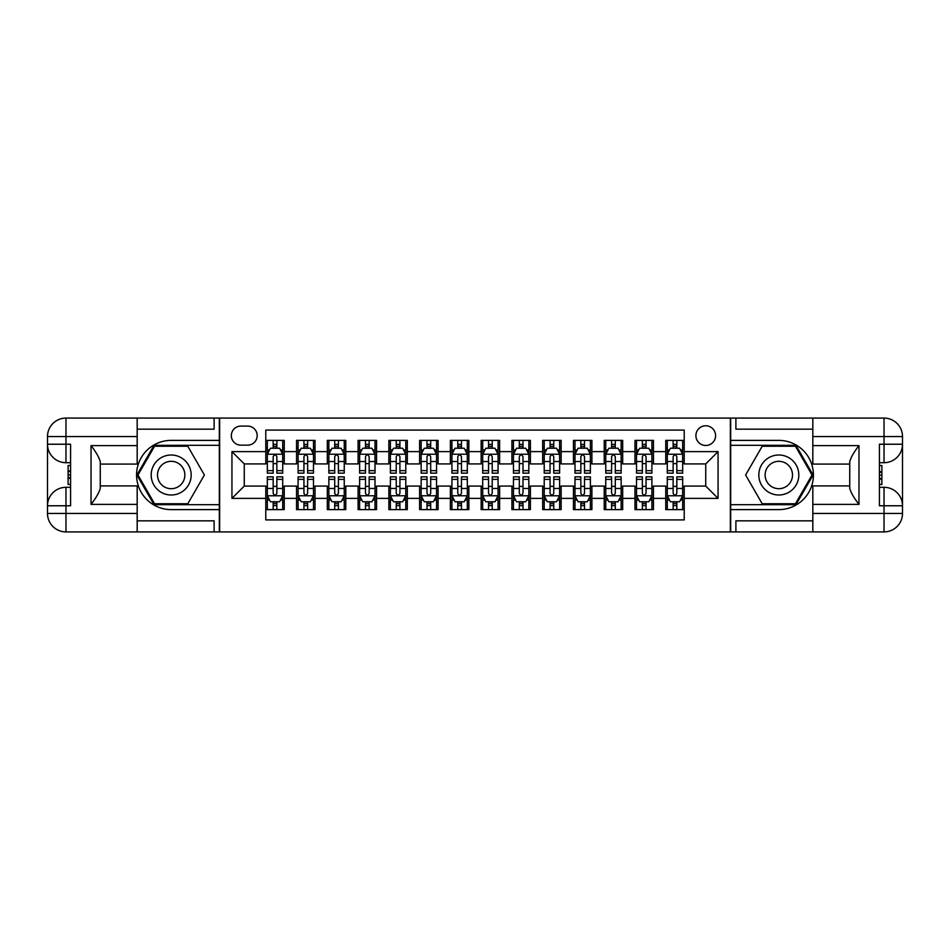 <?xml version="1.0" encoding="UTF-8"?>
<svg xmlns="http://www.w3.org/2000/svg" width="950" height="950" viewBox="0 0 950 950"><rect width="100%" height="100%" fill="white"/><g stroke="black" fill="none" stroke-linecap="round" stroke-linejoin="round"><path stroke-width="1.43" d="M705.743 425.778A9.844 9.844 0 0 0 695.899 435.622A9.844 9.844 0 0 0 705.743 445.467A9.844 9.844 0 0 0 715.599 435.622A9.844 9.844 0 0 0 705.743 425.778M137.18 520.837L214.106 520.837L214.106 531.917L812.82 531.917L812.82 513.463L884.034 513.463L884.034 505.768L879.427 505.768L879.427 444.232L884.034 444.232L884.034 436.537L812.82 436.537L812.82 445.621L858.966 445.621L858.966 504.379C854.038 498.061 850.962 492.729 849.739 488.395L849.739 461.605C850.962 457.271 854.038 451.939 858.966 445.621M684.214 440.384L665.748 440.384L665.748 451.618L653.446 451.618L653.446 463.921L665.748 463.921L665.748 451.618M653.446 451.618L653.446 440.384L634.98 440.384L634.98 451.618L622.678 451.618L622.678 463.921L634.98 463.921L634.98 451.618M622.678 451.618L622.678 440.384L604.224 440.384L604.224 451.618L591.909 451.618L591.909 463.921L604.224 463.921L604.224 451.618M591.909 451.618L591.909 440.384L573.456 440.384L573.456 451.618L561.141 451.618L561.141 463.921L573.456 463.921L573.456 451.618M561.141 451.618L561.141 440.384L542.688 440.384L542.688 451.618L530.385 451.618L530.385 463.921L542.688 463.921L542.688 451.618M530.385 451.618L530.385 440.384L511.919 440.384L511.919 451.618L499.617 451.618L499.617 463.921L511.919 463.921L511.919 451.618M499.617 451.618L499.617 440.384L481.151 440.384L481.151 451.618L468.849 451.618L468.849 463.921L481.151 463.921L481.151 451.618M468.849 451.618L468.849 440.384L450.383 440.384L450.383 451.618L438.081 451.618L438.081 463.921L450.383 463.921L450.383 451.618M438.081 451.618L438.081 440.384L419.615 440.384L419.615 451.618L407.312 451.618L407.312 463.921L419.615 463.921L419.615 451.618M407.312 451.618L407.312 440.384L388.859 440.384L388.859 451.618L376.544 451.618L376.544 463.921L388.859 463.921L388.859 451.618M376.544 451.618L376.544 440.384L358.091 440.384L358.091 451.618L345.776 451.618L345.776 463.921L358.091 463.921L358.091 451.618M345.776 451.618L345.776 440.384L327.322 440.384L327.322 451.618L315.02 451.618L315.02 463.921L327.322 463.921L327.322 451.618M315.02 451.618L315.02 440.384L296.554 440.384L296.554 463.921L284.252 463.921L284.252 440.384L265.786 440.384M265.786 509.616L284.252 509.616L284.252 486.079L296.554 486.079L296.554 509.616L315.02 509.616L315.02 486.079L327.322 486.079L327.322 498.382L315.02 498.382M327.322 498.382L327.322 509.616L345.776 509.616L345.776 486.079L358.091 486.079L358.091 498.382L345.776 498.382M358.091 498.382L358.091 509.616L376.544 509.616L376.544 486.079L388.859 486.079L388.859 498.382L376.544 498.382M388.859 498.382L388.859 509.616L407.312 509.616L407.312 486.079L419.615 486.079L419.615 498.382L407.312 498.382M419.615 498.382L419.615 509.616L438.081 509.616L438.081 486.079L450.383 486.079L450.383 498.382L438.081 498.382M450.383 498.382L450.383 509.616L468.849 509.616L468.849 486.079L481.151 486.079L481.151 498.382L468.849 498.382M481.151 498.382L481.151 509.616L499.617 509.616L499.617 486.079L511.919 486.079L511.919 498.382L499.617 498.382M511.919 498.382L511.919 509.616L530.385 509.616L530.385 486.079L542.688 486.079L542.688 498.382L530.385 498.382M542.688 498.382L542.688 509.616L561.141 509.616L561.141 486.079L573.456 486.079L573.456 498.382L561.141 498.382M573.456 498.382L573.456 509.616L591.909 509.616L591.909 486.079L604.224 486.079L604.224 498.382L591.909 498.382M604.224 498.382L604.224 509.616L622.678 509.616L622.678 486.079L634.98 486.079L634.98 498.382L622.678 498.382M634.98 498.382L634.98 509.616L653.446 509.616L653.446 486.079L665.748 486.079L665.748 498.382L653.446 498.382M240.873 445.158L247.641 445.158A9.536 9.536 0 0 0 257.177 435.622A9.536 9.536 0 0 0 247.641 426.087L240.873 426.087A9.536 9.536 0 0 0 231.325 435.622A9.536 9.536 0 0 0 240.873 445.158M812.82 429.162L735.894 429.162L735.894 418.083L730.36 418.083L730.36 531.917M730.36 418.083L137.18 418.083L137.18 436.537L65.966 436.537L65.966 444.232L70.573 444.232L70.573 505.768L65.966 505.768L65.966 513.463L137.18 513.463L137.18 504.379L91.034 504.379L91.034 445.621C95.962 451.939 99.038 457.271 100.261 461.605L100.261 488.395C99.038 492.729 95.962 498.061 91.034 504.379M219.64 531.917L219.64 418.083M684.214 451.618L684.214 430.077L265.786 430.077L265.786 463.921L244.257 463.921L244.257 486.079L265.786 486.079L265.786 519.923L684.214 519.923L684.214 486.079L705.743 486.079L705.743 463.921L684.214 463.921L684.214 451.618L718.057 451.618L718.057 498.382L684.214 498.382M265.786 498.382L231.942 498.382L231.942 451.618L265.786 451.618M665.748 498.382L665.748 509.616L684.214 509.616M265.786 448.079L267.33 448.079M273.173 448.079L276.866 448.079M282.708 448.079L284.252 448.079M265.786 463.612L267.33 463.612M273.173 463.612L276.866 463.612M282.708 463.612L284.252 463.612M265.786 486.388L267.33 486.388M273.173 486.388L276.866 486.388M282.708 486.388L284.252 486.388M265.786 501.921L267.33 501.921M273.173 501.921L276.866 501.921M282.708 501.921L284.252 501.921M296.554 463.612L298.098 463.612M303.941 463.612L307.634 463.612M313.476 463.612L315.02 463.612M296.554 448.079L298.098 448.079M303.941 448.079L307.634 448.079M313.476 448.079L315.02 448.079M296.554 486.388L298.098 486.388M303.941 486.388L307.634 486.388M313.476 486.388L315.02 486.388M296.554 501.921L298.098 501.921M303.941 501.921L307.634 501.921M313.476 501.921L315.02 501.921M327.322 486.388L328.854 486.388M334.709 486.388L338.402 486.388M344.244 486.388L345.776 486.388M327.322 501.921L328.854 501.921M334.709 501.921L338.402 501.921M344.244 501.921L345.776 501.921M327.322 448.079L328.854 448.079M334.709 448.079L338.402 448.079M344.244 448.079L345.776 448.079M327.322 463.612L328.854 463.612M334.709 463.612L338.402 463.612M344.244 463.612L345.776 463.612M358.091 486.388L359.622 486.388M365.477 486.388L369.158 486.388M375.012 486.388L376.544 486.388M358.091 501.921L359.622 501.921M365.477 501.921L369.158 501.921M375.012 501.921L376.544 501.921M358.091 448.079L359.622 448.079M365.477 448.079L369.158 448.079M375.012 448.079L376.544 448.079M358.091 463.612L359.622 463.612M365.477 463.612L369.158 463.612M375.012 463.612L376.544 463.612M388.859 486.388L390.391 486.388M396.233 486.388L399.926 486.388M405.781 486.388L407.312 486.388M388.859 501.921L390.391 501.921M396.233 501.921L399.926 501.921M405.781 501.921L407.312 501.921M388.859 448.079L390.391 448.079M396.233 448.079L399.926 448.079M405.781 448.079L407.312 448.079M388.859 463.612L390.391 463.612M396.233 463.612L399.926 463.612M405.781 463.612L407.312 463.612M419.615 486.388L421.159 486.388M427.001 486.388L430.694 486.388M436.537 486.388L438.081 486.388M419.615 501.921L421.159 501.921M427.001 501.921L430.694 501.921M436.537 501.921L438.081 501.921M419.615 448.079L421.159 448.079M427.001 448.079L430.694 448.079M436.537 448.079L438.081 448.079M419.615 463.612L421.159 463.612M427.001 463.612L430.694 463.612M436.537 463.612L438.081 463.612M450.383 486.388L451.927 486.388M457.769 486.388L461.463 486.388M467.305 486.388L468.849 486.388M450.383 501.921L451.927 501.921M457.769 501.921L461.463 501.921M467.305 501.921L468.849 501.921M450.383 448.079L451.927 448.079M457.769 448.079L461.463 448.079M467.305 448.079L468.849 448.079M450.383 463.612L451.927 463.612M457.769 463.612L461.463 463.612M467.305 463.612L468.849 463.612M481.151 486.388L482.695 486.388M488.537 486.388L492.231 486.388M498.073 486.388L499.617 486.388M481.151 501.921L482.695 501.921M488.537 501.921L492.231 501.921M498.073 501.921L499.617 501.921M481.151 448.079L482.695 448.079M488.537 448.079L492.231 448.079M498.073 448.079L499.617 448.079M481.151 463.612L482.695 463.612M488.537 463.612L492.231 463.612M498.073 463.612L499.617 463.612M511.919 486.388L513.463 486.388M519.306 486.388L522.999 486.388M528.841 486.388L530.385 486.388M511.919 501.921L513.463 501.921M519.306 501.921L522.999 501.921M528.841 501.921L530.385 501.921M511.919 448.079L513.463 448.079M519.306 448.079L522.999 448.079M528.841 448.079L530.385 448.079M511.919 463.612L513.463 463.612M519.306 463.612L522.999 463.612M528.841 463.612L530.385 463.612M542.688 486.388L544.219 486.388M550.074 486.388L553.767 486.388M559.609 486.388L561.141 486.388M542.688 501.921L544.219 501.921M550.074 501.921L553.767 501.921M559.609 501.921L561.141 501.921M542.688 448.079L544.219 448.079M550.074 448.079L553.767 448.079M559.609 448.079L561.141 448.079M542.688 463.612L544.219 463.612M550.074 463.612L553.767 463.612M559.609 463.612L561.141 463.612M573.456 486.388L574.987 486.388M580.842 486.388L584.523 486.388M590.378 486.388L591.909 486.388M573.456 501.921L574.987 501.921M580.842 501.921L584.523 501.921M590.378 501.921L591.909 501.921M573.456 448.079L574.987 448.079M580.842 448.079L584.523 448.079M590.378 448.079L591.909 448.079M573.456 463.612L574.987 463.612M580.842 463.612L584.523 463.612M590.378 463.612L591.909 463.612M604.224 486.388L605.756 486.388M611.598 486.388L615.291 486.388M621.146 486.388L622.678 486.388M604.224 501.921L605.756 501.921M611.598 501.921L615.291 501.921M621.146 501.921L622.678 501.921M604.224 448.079L605.756 448.079M611.598 448.079L615.291 448.079M621.146 448.079L622.678 448.079M604.224 463.612L605.756 463.612M611.598 463.612L615.291 463.612M621.146 463.612L622.678 463.612M634.98 486.388L636.524 486.388M642.366 486.388L646.059 486.388M651.902 486.388L653.446 486.388M634.98 501.921L636.524 501.921M642.366 501.921L646.059 501.921M651.902 501.921L653.446 501.921M634.98 448.079L636.524 448.079M642.366 448.079L646.059 448.079M651.902 448.079L653.446 448.079M634.98 463.612L636.524 463.612M642.366 463.612L646.059 463.612M651.902 463.612L653.446 463.612M665.748 486.388L667.292 486.388M673.134 486.388L676.828 486.388M682.67 486.388L684.214 486.388M665.748 501.921L667.292 501.921M673.134 501.921L676.828 501.921M682.67 501.921L684.214 501.921M665.748 448.079L667.292 448.079M673.134 448.079L676.828 448.079M682.67 448.079L684.214 448.079M665.748 463.612L667.292 463.612M673.134 463.612L676.828 463.612M682.67 463.612L684.214 463.612M244.257 463.921L231.942 451.618M244.257 486.079L231.942 498.382M718.057 451.618L705.743 463.921M718.057 498.382L705.743 486.079M276.866 444.386L273.173 444.386M282.708 470.642L276.866 470.642L276.866 473.159L282.708 473.159L282.708 454.385L279.632 448.234L270.406 448.234L267.33 454.385L267.33 473.159L273.173 473.159L273.173 470.642L267.33 470.642M267.33 454.385L267.33 440.384M282.708 454.385L282.708 440.384M273.173 448.234L273.173 440.384M276.866 440.384L276.866 448.234M276.866 470.642L276.866 456.689C275.631 454.326 274.408 454.326 273.173 456.689L273.173 470.642M273.173 505.614L276.866 505.614M267.33 479.358L273.173 479.358L273.173 476.841L267.33 476.841L267.33 495.615L270.406 501.766L279.632 501.766L282.708 495.615L282.708 476.841L276.866 476.841L276.866 479.358L282.708 479.358M282.708 495.615L282.708 509.616M267.33 495.615L267.33 509.616M276.866 501.766L276.866 509.616M273.173 509.616L273.173 501.766M273.173 479.358L273.173 493.311C274.396 495.674 275.631 495.674 276.866 493.311L276.866 479.358M181.177 457.686A19.997 19.997 0 0 0 153.864 465.001A19.997 19.997 0 0 0 161.179 492.314A19.997 19.997 0 0 0 188.504 484.999A19.997 19.997 0 0 0 181.177 457.686M178.03 463.149A13.692 13.692 0 0 0 159.327 468.16A13.692 13.692 0 0 0 164.338 486.851A13.692 13.692 0 0 0 183.041 481.84A13.692 13.692 0 0 0 178.03 463.149M187.791 503.761L154.577 503.761L137.964 475L154.577 446.239L187.791 446.239L204.393 475L187.791 503.761M788.821 457.686A19.997 19.997 0 0 0 761.496 465.001A19.997 19.997 0 0 0 768.823 492.314A19.997 19.997 0 0 0 796.136 484.999A19.997 19.997 0 0 0 788.821 457.686M785.662 463.149A13.692 13.692 0 0 0 766.959 468.16A13.692 13.692 0 0 0 771.97 486.851A13.692 13.692 0 0 0 790.673 481.84A13.692 13.692 0 0 0 785.662 463.149M795.423 503.761L762.209 503.761L745.607 475L762.209 446.239L795.423 446.239L812.036 475L795.423 503.761M219.331 418.083L219.331 440.384L171.178 440.384A34.616 34.616 0 0 0 136.574 475A34.616 34.616 0 0 0 171.178 509.616L219.331 509.616L219.331 531.917M91.034 445.621L137.18 445.621L137.18 436.537M137.18 445.621L137.18 464.075L100.261 464.075M137.18 513.463L137.18 531.917L65.966 531.917A18.466 18.466 0 0 1 47.5 513.463L47.5 436.537A18.466 18.466 0 0 1 65.966 418.083L137.18 418.083M219.331 440.384L219.331 445.312L154.042 445.312L136.895 475L154.042 504.688L219.331 504.688L219.331 445.312M219.331 504.688L219.331 509.616M100.261 485.925L137.18 485.925L137.18 504.379M214.106 531.917L137.18 531.917M47.5 505.768A18.466 18.466 0 0 1 65.966 487.303A18.466 18.466 0 0 0 47.5 505.768L65.966 505.768L65.966 487.303L70.573 487.303M70.573 462.697L65.966 462.697L65.966 444.232L47.5 444.232A18.466 18.466 0 0 0 65.966 462.697A18.466 18.466 0 0 1 47.5 444.232M214.106 418.083L214.106 429.162L137.18 429.162M70.573 465.536L68.115 465.536L68.115 477.719L70.573 477.719M68.115 474.858L70.573 474.858M68.115 471.461L70.573 471.461M68.115 470.903L70.573 470.903M68.115 477.719L68.115 484.464L70.573 484.464M68.115 478.325L70.573 478.325M730.669 531.917L730.669 509.616L778.822 509.616A34.616 34.616 0 0 0 813.426 475A34.616 34.616 0 0 0 778.822 440.384L730.669 440.384L730.669 418.083M858.966 504.379L812.82 504.379L812.82 513.463M812.82 504.379L812.82 485.925L849.739 485.925M812.82 436.537L812.82 418.083L884.034 418.083A18.466 18.466 0 0 1 902.5 436.537L902.5 513.463A18.466 18.466 0 0 1 884.034 531.917L812.82 531.917M730.669 509.616L730.669 504.688L795.957 504.688L813.105 475L795.957 445.312L730.669 445.312L730.669 504.688M730.669 445.312L730.669 440.384M849.739 464.075L812.82 464.075L812.82 445.621M735.894 418.083L812.82 418.083M902.5 444.232A18.466 18.466 0 0 1 884.034 462.697A18.466 18.466 0 0 0 902.5 444.232L884.034 444.232L884.034 462.697L879.427 462.697M879.427 487.303L884.034 487.303L884.034 505.768L902.5 505.768A18.466 18.466 0 0 0 884.034 487.303A18.466 18.466 0 0 1 902.5 505.768M735.894 531.917L735.894 520.837L812.82 520.837M879.427 484.464L881.885 484.464L881.885 472.281L879.427 472.281M881.885 475.142L879.427 475.142M881.885 478.539L879.427 478.539M881.885 479.097L879.427 479.097M881.885 472.281L881.885 465.536L879.427 465.536M881.885 471.675L879.427 471.675M307.634 444.386L303.941 444.386M313.476 470.642L307.634 470.642L307.634 473.159L313.476 473.159L313.476 454.385L310.401 448.234L301.174 448.234L298.098 454.385L298.098 473.159L303.941 473.159L303.941 470.642L298.098 470.642M298.098 454.385L298.098 440.384M313.476 454.385L313.476 440.384M303.941 448.234L303.941 440.384M307.634 440.384L307.634 448.234M307.634 470.642L307.634 456.689C306.399 454.326 305.176 454.326 303.941 456.689L303.941 470.642M338.402 444.386L334.709 444.386M344.244 470.642L338.402 470.642L338.402 473.159L344.244 473.159L344.244 454.385L341.169 448.234L331.942 448.234L328.854 454.385L328.854 473.159L334.709 473.159L334.709 470.642L328.854 470.642M328.854 454.385L328.854 440.384M344.244 454.385L344.244 440.384M334.709 448.234L334.709 440.384M338.402 440.384L338.402 448.234M338.402 470.642L338.402 456.689C337.167 454.326 335.932 454.326 334.709 456.689L334.709 470.642M369.158 444.386L365.477 444.386M375.012 470.642L369.158 470.642L369.158 473.159L375.012 473.159L375.012 454.385L371.937 448.234L362.698 448.234L359.622 454.385L359.622 473.159L365.477 473.159L365.477 470.642L359.622 470.642M359.622 454.385L359.622 440.384M375.012 454.385L375.012 440.384M365.477 448.234L365.477 440.384M369.158 440.384L369.158 448.234M369.158 470.642L369.158 456.689C367.935 454.326 366.7 454.326 365.477 456.689L365.477 470.642M399.926 444.386L396.233 444.386M405.781 470.642L399.926 470.642L399.926 473.159L405.781 473.159L405.781 454.385L402.693 448.234L393.466 448.234L390.391 454.385L390.391 473.159L396.233 473.159L396.233 470.642L390.391 470.642M390.391 454.385L390.391 440.384M405.781 454.385L405.781 440.384M396.233 448.234L396.233 440.384M399.926 440.384L399.926 448.234M399.926 470.642L399.926 456.689C398.703 454.326 397.468 454.326 396.233 456.689L396.233 470.642M303.941 505.614L307.634 505.614M298.098 479.358L303.941 479.358L303.941 476.841L298.098 476.841L298.098 495.615L301.174 501.766L310.401 501.766L313.476 495.615L313.476 476.841L307.634 476.841L307.634 479.358L313.476 479.358M313.476 495.615L313.476 509.616M298.098 495.615L298.098 509.616M307.634 501.766L307.634 509.616M303.941 509.616L303.941 501.766M303.941 479.358L303.941 493.311C305.164 495.674 306.399 495.674 307.634 493.311L307.634 479.358M334.709 505.614L338.402 505.614M328.854 479.358L334.709 479.358L334.709 476.841L328.854 476.841L328.854 495.615L331.942 501.766L341.169 501.766L344.244 495.615L344.244 476.841L338.402 476.841L338.402 479.358L344.244 479.358M344.244 495.615L344.244 509.616M328.854 495.615L328.854 509.616M338.402 501.766L338.402 509.616M334.709 509.616L334.709 501.766M334.709 479.358L334.709 493.311C335.932 495.674 337.167 495.674 338.402 493.311L338.402 479.358M365.477 505.614L369.158 505.614M359.622 479.358L365.477 479.358L365.477 476.841L359.622 476.841L359.622 495.615L362.698 501.766L371.937 501.766L375.012 495.615L375.012 476.841L369.158 476.841L369.158 479.358L375.012 479.358M375.012 495.615L375.012 509.616M359.622 495.615L359.622 509.616M369.158 501.766L369.158 509.616M365.477 509.616L365.477 501.766M365.477 479.358L365.477 493.311C366.7 495.674 367.935 495.674 369.158 493.311L369.158 479.358M396.233 505.614L399.926 505.614M390.391 479.358L396.233 479.358L396.233 476.841L390.391 476.841L390.391 495.615L393.466 501.766L402.693 501.766L405.781 495.615L405.781 476.841L399.926 476.841L399.926 479.358L405.781 479.358M405.781 495.615L405.781 509.616M390.391 495.615L390.391 509.616M399.926 501.766L399.926 509.616M396.233 509.616L396.233 501.766M396.233 479.358L396.233 493.311C397.468 495.674 398.703 495.674 399.926 493.311L399.926 479.358M430.694 444.386L427.001 444.386M436.537 470.642L430.694 470.642L430.694 473.159L436.537 473.159L436.537 454.385L433.461 448.234L424.234 448.234L421.159 454.385L421.159 473.159L427.001 473.159L427.001 470.642L421.159 470.642M421.159 454.385L421.159 440.384M436.537 454.385L436.537 440.384M427.001 448.234L427.001 440.384M430.694 440.384L430.694 448.234M430.694 470.642L430.694 456.689C429.471 454.326 428.236 454.326 427.001 456.689L427.001 470.642M427.001 505.614L430.694 505.614M421.159 479.358L427.001 479.358L427.001 476.841L421.159 476.841L421.159 495.615L424.234 501.766L433.461 501.766L436.537 495.615L436.537 476.841L430.694 476.841L430.694 479.358L436.537 479.358M436.537 495.615L436.537 509.616M421.159 495.615L421.159 509.616M430.694 501.766L430.694 509.616M427.001 509.616L427.001 501.766M427.001 479.358L427.001 493.311C428.236 495.674 429.459 495.674 430.694 493.311L430.694 479.358M461.463 444.386L457.769 444.386M467.305 470.642L461.463 470.642L461.463 473.159L467.305 473.159L467.305 454.385L464.229 448.234L455.003 448.234L451.927 454.385L451.927 473.159L457.769 473.159L457.769 470.642L451.927 470.642M451.927 454.385L451.927 440.384M467.305 454.385L467.305 440.384M457.769 448.234L457.769 440.384M461.463 440.384L461.463 448.234M461.463 470.642L461.463 456.689C460.239 454.326 459.004 454.326 457.769 456.689L457.769 470.642M457.769 505.614L461.463 505.614M451.927 479.358L457.769 479.358L457.769 476.841L451.927 476.841L451.927 495.615L455.003 501.766L464.229 501.766L467.305 495.615L467.305 476.841L461.463 476.841L461.463 479.358L467.305 479.358M467.305 495.615L467.305 509.616M451.927 495.615L451.927 509.616M461.463 501.766L461.463 509.616M457.769 509.616L457.769 501.766M457.769 479.358L457.769 493.311C459.004 495.674 460.228 495.674 461.463 493.311L461.463 479.358M492.231 444.386L488.537 444.386M498.073 470.642L492.231 470.642L492.231 473.159L498.073 473.159L498.073 454.385L494.997 448.234L485.771 448.234L482.695 454.385L482.695 473.159L488.537 473.159L488.537 470.642L482.695 470.642M482.695 454.385L482.695 440.384M498.073 454.385L498.073 440.384M488.537 448.234L488.537 440.384M492.231 440.384L492.231 448.234M492.231 470.642L492.231 456.689C490.996 454.326 489.772 454.326 488.537 456.689L488.537 470.642M488.537 505.614L492.231 505.614M482.695 479.358L488.537 479.358L488.537 476.841L482.695 476.841L482.695 495.615L485.771 501.766L494.997 501.766L498.073 495.615L498.073 476.841L492.231 476.841L492.231 479.358L498.073 479.358M498.073 495.615L498.073 509.616M482.695 495.615L482.695 509.616M492.231 501.766L492.231 509.616M488.537 509.616L488.537 501.766M488.537 479.358L488.537 493.311C489.761 495.674 490.996 495.674 492.231 493.311L492.231 479.358M522.999 444.386L519.306 444.386M528.841 470.642L522.999 470.642L522.999 473.159L528.841 473.159L528.841 454.385L525.766 448.234L516.539 448.234L513.463 454.385L513.463 473.159L519.306 473.159L519.306 470.642L513.463 470.642M513.463 454.385L513.463 440.384M528.841 454.385L528.841 440.384M519.306 448.234L519.306 440.384M522.999 440.384L522.999 448.234M522.999 470.642L522.999 456.689C521.764 454.326 520.541 454.326 519.306 456.689L519.306 470.642M519.306 505.614L522.999 505.614M513.463 479.358L519.306 479.358L519.306 476.841L513.463 476.841L513.463 495.615L516.539 501.766L525.766 501.766L528.841 495.615L528.841 476.841L522.999 476.841L522.999 479.358L528.841 479.358M528.841 495.615L528.841 509.616M513.463 495.615L513.463 509.616M522.999 501.766L522.999 509.616M519.306 509.616L519.306 501.766M519.306 479.358L519.306 493.311C520.529 495.674 521.764 495.674 522.999 493.311L522.999 479.358M553.767 444.386L550.074 444.386M559.609 470.642L553.767 470.642L553.767 473.159L559.609 473.159L559.609 454.385L556.534 448.234L547.307 448.234L544.219 454.385L544.219 473.159L550.074 473.159L550.074 470.642L544.219 470.642M544.219 454.385L544.219 440.384M559.609 454.385L559.609 440.384M550.074 448.234L550.074 440.384M553.767 440.384L553.767 448.234M553.767 470.642L553.767 456.689C552.532 454.326 551.297 454.326 550.074 456.689L550.074 470.642M550.074 505.614L553.767 505.614M544.219 479.358L550.074 479.358L550.074 476.841L544.219 476.841L544.219 495.615L547.307 501.766L556.534 501.766L559.609 495.615L559.609 476.841L553.767 476.841L553.767 479.358L559.609 479.358M559.609 495.615L559.609 509.616M544.219 495.615L544.219 509.616M553.767 501.766L553.767 509.616M550.074 509.616L550.074 501.766M550.074 479.358L550.074 493.311C551.297 495.674 552.532 495.674 553.767 493.311L553.767 479.358M584.523 444.386L580.842 444.386M590.378 470.642L584.523 470.642L584.523 473.159L590.378 473.159L590.378 454.385L587.302 448.234L578.063 448.234L574.987 454.385L574.987 473.159L580.842 473.159L580.842 470.642L574.987 470.642M574.987 454.385L574.987 440.384M590.378 454.385L590.378 440.384M580.842 448.234L580.842 440.384M584.523 440.384L584.523 448.234M584.523 470.642L584.523 456.689C583.3 454.326 582.065 454.326 580.842 456.689L580.842 470.642M580.842 505.614L584.523 505.614M574.987 479.358L580.842 479.358L580.842 476.841L574.987 476.841L574.987 495.615L578.063 501.766L587.302 501.766L590.378 495.615L590.378 476.841L584.523 476.841L584.523 479.358L590.378 479.358M590.378 495.615L590.378 509.616M574.987 495.615L574.987 509.616M584.523 501.766L584.523 509.616M580.842 509.616L580.842 501.766M580.842 479.358L580.842 493.311C582.065 495.674 583.3 495.674 584.523 493.311L584.523 479.358M615.291 444.386L611.598 444.386M621.146 470.642L615.291 470.642L615.291 473.159L621.146 473.159L621.146 454.385L618.058 448.234L608.831 448.234L605.756 454.385L605.756 473.159L611.598 473.159L611.598 470.642L605.756 470.642M605.756 454.385L605.756 440.384M621.146 454.385L621.146 440.384M611.598 448.234L611.598 440.384M615.291 440.384L615.291 448.234M615.291 470.642L615.291 456.689C614.068 454.326 612.833 454.326 611.598 456.689L611.598 470.642M611.598 505.614L615.291 505.614M605.756 479.358L611.598 479.358L611.598 476.841L605.756 476.841L605.756 495.615L608.831 501.766L618.058 501.766L621.146 495.615L621.146 476.841L615.291 476.841L615.291 479.358L621.146 479.358M621.146 495.615L621.146 509.616M605.756 495.615L605.756 509.616M615.291 501.766L615.291 509.616M611.598 509.616L611.598 501.766M611.598 479.358L611.598 493.311C612.833 495.674 614.068 495.674 615.291 493.311L615.291 479.358M646.059 444.386L642.366 444.386M651.902 470.642L646.059 470.642L646.059 473.159L651.902 473.159L651.902 454.385L648.826 448.234L639.599 448.234L636.524 454.385L636.524 473.159L642.366 473.159L642.366 470.642L636.524 470.642M636.524 454.385L636.524 440.384M651.902 454.385L651.902 440.384M642.366 448.234L642.366 440.384M646.059 440.384L646.059 448.234M646.059 470.642L646.059 456.689C644.836 454.326 643.601 454.326 642.366 456.689L642.366 470.642M642.366 505.614L646.059 505.614M636.524 479.358L642.366 479.358L642.366 476.841L636.524 476.841L636.524 495.615L639.599 501.766L648.826 501.766L651.902 495.615L651.902 476.841L646.059 476.841L646.059 479.358L651.902 479.358M651.902 495.615L651.902 509.616M636.524 495.615L636.524 509.616M646.059 501.766L646.059 509.616M642.366 509.616L642.366 501.766M642.366 479.358L642.366 493.311C643.601 495.674 644.824 495.674 646.059 493.311L646.059 479.358M676.828 444.386L673.134 444.386M682.67 470.642L676.828 470.642L676.828 473.159L682.67 473.159L682.67 454.385L679.594 448.234L670.367 448.234L667.292 454.385L667.292 473.159L673.134 473.159L673.134 470.642L667.292 470.642M667.292 454.385L667.292 440.384M682.67 454.385L682.67 440.384M673.134 448.234L673.134 440.384M676.828 440.384L676.828 448.234M676.828 470.642L676.828 456.689C675.604 454.326 674.369 454.326 673.134 456.689L673.134 470.642M673.134 505.614L676.828 505.614M667.292 479.358L673.134 479.358L673.134 476.841L667.292 476.841L667.292 495.615L670.367 501.766L679.594 501.766L682.67 495.615L682.67 476.841L676.828 476.841L676.828 479.358L682.67 479.358M682.67 495.615L682.67 509.616M667.292 495.615L667.292 509.616M676.828 501.766L676.828 509.616M673.134 509.616L673.134 501.766M673.134 479.358L673.134 493.311C674.369 495.674 675.592 495.674 676.828 493.311L676.828 479.358M296.554 498.382L284.252 498.382M296.554 451.618L284.252 451.618M282.637 454.231L267.401 454.231M267.33 449.932L269.551 449.932M280.476 449.932L282.708 449.932M273.173 461.522L267.33 461.522M282.708 461.522L276.866 461.522M276.866 446.346L273.173 446.346M267.401 495.769L282.637 495.769M282.708 500.068L280.476 500.068M269.551 500.068L267.33 500.068M276.866 488.478L282.708 488.478M267.33 488.478L273.173 488.478M273.173 503.654L276.866 503.654M65.966 418.083A18.466 18.466 0 0 0 47.5 436.537L65.966 436.537L65.966 418.083M65.966 531.917L65.966 513.463L47.5 513.463A18.466 18.466 0 0 0 65.966 531.917M884.034 531.917A18.466 18.466 0 0 0 902.5 513.463L884.034 513.463L884.034 531.917M884.034 418.083L884.034 436.537L902.5 436.537A18.466 18.466 0 0 0 884.034 418.083M313.405 454.231L298.169 454.231M298.098 449.932L300.319 449.932M311.244 449.932L313.476 449.932M303.941 461.522L298.098 461.522M313.476 461.522L307.634 461.522M307.634 446.346L303.941 446.346M344.161 454.231L328.938 454.231M328.854 449.932L331.087 449.932M342.012 449.932L344.244 449.932M334.709 461.522L328.854 461.522M344.244 461.522L338.402 461.522M338.402 446.346L334.709 446.346M374.929 454.231L359.706 454.231M359.622 449.932L361.855 449.932M372.78 449.932L375.012 449.932M365.477 461.522L359.622 461.522M375.012 461.522L369.158 461.522M369.158 446.346L365.477 446.346M405.697 454.231L390.474 454.231M390.391 449.932L392.623 449.932M403.548 449.932L405.781 449.932M396.233 461.522L390.391 461.522M405.781 461.522L399.926 461.522M399.926 446.346L396.233 446.346M298.169 495.769L313.405 495.769M313.476 500.068L311.244 500.068M300.319 500.068L298.098 500.068M307.634 488.478L313.476 488.478M298.098 488.478L303.941 488.478M303.941 503.654L307.634 503.654M328.938 495.769L344.161 495.769M344.244 500.068L342.012 500.068M331.087 500.068L328.854 500.068M338.402 488.478L344.244 488.478M328.854 488.478L334.709 488.478M334.709 503.654L338.402 503.654M359.706 495.769L374.929 495.769M375.012 500.068L372.78 500.068M361.855 500.068L359.622 500.068M369.158 488.478L375.012 488.478M359.622 488.478L365.477 488.478M365.477 503.654L369.158 503.654M390.474 495.769L405.697 495.769M405.781 500.068L403.548 500.068M392.623 500.068L390.391 500.068M399.926 488.478L405.781 488.478M390.391 488.478L396.233 488.478M396.233 503.654L399.926 503.654M436.466 454.231L421.23 454.231M421.159 449.932L423.391 449.932M434.316 449.932L436.537 449.932M427.001 461.522L421.159 461.522M436.537 461.522L430.694 461.522M430.694 446.346L427.001 446.346M421.23 495.769L436.466 495.769M436.537 500.068L434.316 500.068M423.391 500.068L421.159 500.068M430.694 488.478L436.537 488.478M421.159 488.478L427.001 488.478M427.001 503.654L430.694 503.654M467.234 454.231L451.998 454.231M451.927 449.932L454.159 449.932M465.072 449.932L467.305 449.932M457.769 461.522L451.927 461.522M467.305 461.522L461.463 461.522M461.463 446.346L457.769 446.346M451.998 495.769L467.234 495.769M467.305 500.068L465.072 500.068M454.159 500.068L451.927 500.068M461.463 488.478L467.305 488.478M451.927 488.478L457.769 488.478M457.769 503.654L461.463 503.654M498.002 454.231L482.766 454.231M482.695 449.932L484.928 449.932M495.841 449.932L498.073 449.932M488.537 461.522L482.695 461.522M498.073 461.522L492.231 461.522M492.231 446.346L488.537 446.346M482.766 495.769L498.002 495.769M498.073 500.068L495.841 500.068M484.928 500.068L482.695 500.068M492.231 488.478L498.073 488.478M482.695 488.478L488.537 488.478M488.537 503.654L492.231 503.654M528.77 454.231L513.534 454.231M513.463 449.932L515.684 449.932M526.609 449.932L528.841 449.932M519.306 461.522L513.463 461.522M528.841 461.522L522.999 461.522M522.999 446.346L519.306 446.346M513.534 495.769L528.77 495.769M528.841 500.068L526.609 500.068M515.684 500.068L513.463 500.068M522.999 488.478L528.841 488.478M513.463 488.478L519.306 488.478M519.306 503.654L522.999 503.654M559.526 454.231L544.303 454.231M544.219 449.932L546.452 449.932M557.377 449.932L559.609 449.932M550.074 461.522L544.219 461.522M559.609 461.522L553.767 461.522M553.767 446.346L550.074 446.346M544.303 495.769L559.526 495.769M559.609 500.068L557.377 500.068M546.452 500.068L544.219 500.068M553.767 488.478L559.609 488.478M544.219 488.478L550.074 488.478M550.074 503.654L553.767 503.654M590.294 454.231L575.071 454.231M574.987 449.932L577.22 449.932M588.145 449.932L590.378 449.932M580.842 461.522L574.987 461.522M590.378 461.522L584.523 461.522M584.523 446.346L580.842 446.346M575.071 495.769L590.294 495.769M590.378 500.068L588.145 500.068M577.22 500.068L574.987 500.068M584.523 488.478L590.378 488.478M574.987 488.478L580.842 488.478M580.842 503.654L584.523 503.654M621.062 454.231L605.839 454.231M605.756 449.932L607.988 449.932M618.913 449.932L621.146 449.932M611.598 461.522L605.756 461.522M621.146 461.522L615.291 461.522M615.291 446.346L611.598 446.346M605.839 495.769L621.062 495.769M621.146 500.068L618.913 500.068M607.988 500.068L605.756 500.068M615.291 488.478L621.146 488.478M605.756 488.478L611.598 488.478M611.598 503.654L615.291 503.654M651.831 454.231L636.595 454.231M636.524 449.932L638.756 449.932M649.681 449.932L651.902 449.932M642.366 461.522L636.524 461.522M651.902 461.522L646.059 461.522M646.059 446.346L642.366 446.346M636.595 495.769L651.831 495.769M651.902 500.068L649.681 500.068M638.756 500.068L636.524 500.068M646.059 488.478L651.902 488.478M636.524 488.478L642.366 488.478M642.366 503.654L646.059 503.654M682.599 454.231L667.363 454.231M667.292 449.932L669.524 449.932M680.449 449.932L682.67 449.932M673.134 461.522L667.292 461.522M682.67 461.522L676.828 461.522M676.828 446.346L673.134 446.346M667.363 495.769L682.599 495.769M682.67 500.068L680.449 500.068M669.524 500.068L667.292 500.068M676.828 488.478L682.67 488.478M667.292 488.478L673.134 488.478M673.134 503.654L676.828 503.654"/></g></svg>
